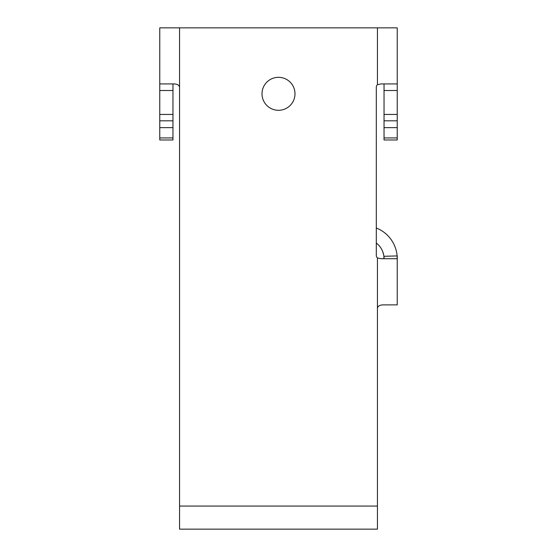 <?xml version="1.0" encoding="UTF-8"?>
<svg xmlns="http://www.w3.org/2000/svg" width="557" height="557" viewBox="0 0 557 557"><rect width="100%" height="100%" fill="white"/><g stroke="black" fill="none" stroke-linecap="round" stroke-linejoin="round"><path stroke-width="0.84" d="M172.962 137.927L172.962 139.981L159.768 139.981L159.768 137.927L172.962 137.927L172.962 114.436L159.768 114.436L159.768 137.927M397.232 258.629A32.981 32.981 0 0 1 397.232 258.713L397.232 304.881L382.868 304.881C379.596 305.083 377.792 306.176 377.444 308.181L377.444 529.15L179.556 529.15L179.556 27.85L159.768 27.85L159.768 114.436M384.038 83.919L384.038 139.981L397.232 139.981L397.232 27.85L377.444 27.85L377.444 84.72L381.023 83.919L397.232 83.919M382.715 251.604L383.655 254.828L382.715 251.604M397.085 255.649L397.204 257.355L397.085 255.649M179.556 87.212C179.208 85.214 177.405 84.114 174.132 83.919L172.962 83.919L172.962 114.436M376.302 228.015A32.981 32.981 0 0 1 397.204 257.355M397.232 258.713L397.232 255.921C397.357 257.647 397.099 258.58 396.473 258.713L381.023 258.713L377.444 257.905A3.3 3.3 0 0 1 376.302 255.412L376.302 87.212A3.3 3.3 0 0 1 377.444 84.72M174.132 83.919L159.768 83.919M376.302 243.019A19.787 19.787 0 0 1 384.038 258.713L384.038 256.29L397.232 255.921M262.013 93.813A16.487 16.487 0 0 1 278.5 77.319A16.487 16.487 0 0 1 294.987 93.813A16.487 16.487 0 0 1 278.5 110.3A16.487 16.487 0 0 1 262.013 93.813M179.556 27.85L377.444 27.85M382.868 304.881L384.038 304.881M383.787 258.713L384.038 256.29M384.038 137.927L397.232 137.927M159.768 127.63L172.962 127.63M172.962 90.513L159.768 90.513M384.038 114.436L397.232 114.436M384.038 90.513L397.232 90.513M384.038 127.63L397.232 127.63M384.038 120.82L397.232 120.82M377.444 506.062L179.556 506.062M172.962 120.82L159.768 120.82M377.444 257.905L377.444 308.181"/></g></svg>
